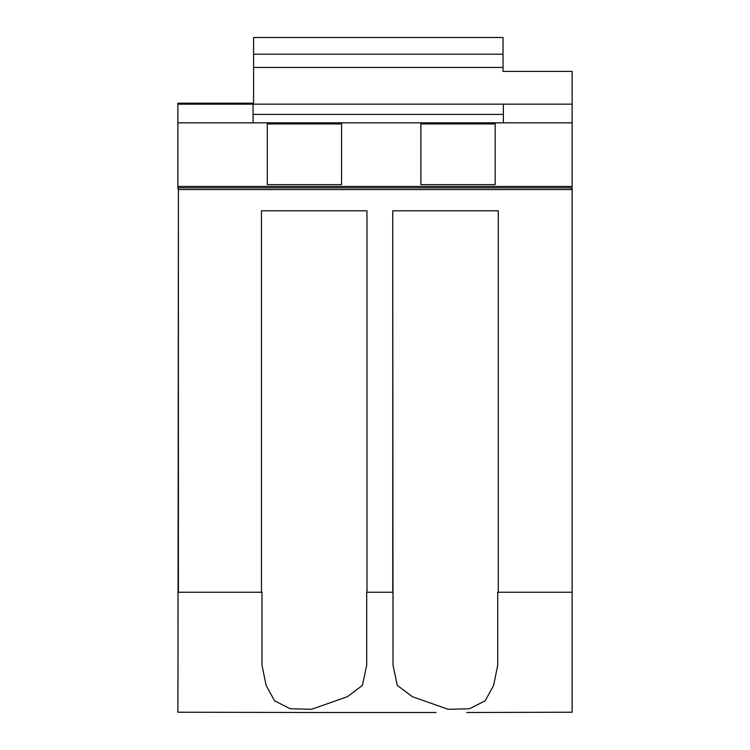 <?xml version="1.0" encoding="UTF-8"?>
<svg xmlns="http://www.w3.org/2000/svg" width="750" height="750" viewBox="0 0 750 750"><rect width="100%" height="100%" fill="white"/><g stroke="black" fill="none" stroke-linecap="round" stroke-linejoin="round"><path stroke-width="1.12" d="M569.269 592.247L498.253 592.247L498.253 210.797L392.747 210.797L393.019 665.231L393.019 592.247L366.975 592.247L366.975 210.797L261.469 210.797L261.469 592.247L178.003 592.247L178.003 665.231L178.406 189.562L569.316 189.562L572.137 189.338L572.137 187.847C570.994 188.391 574.819 189.647 569.316 189.562L178.406 189.562L178.406 592.247L261.469 592.247L261.469 210.797L366.975 210.797L366.975 592.247L392.747 592.247L392.747 210.797L498.253 210.797L498.253 592.247L572.128 592.247L572.137 712.219L466.744 712.5L572.137 712.219L572.137 709.163M436.031 712.5L312.403 712.5L436.031 712.5M177.863 700.997L177.863 702.478M572.137 700.35L572.137 684.216L572.137 700.35M572.137 187.847L177.863 187.847L178.406 189.562L177.863 187.847L572.137 187.847L572.137 673.022L572.137 189.497M572.137 71.4L572.137 186.647L572.137 122.831L253.087 122.831L253.087 104.166L177.863 104.166L177.863 103.209L177.863 188.325L177.863 103.209L177.863 122.831L177.863 104.166L253.087 104.166L253.087 122.831L177.863 122.831L503.362 122.831L503.362 114.403L253.087 114.403L503.362 114.403L503.362 104.166L253.087 104.166L572.137 104.166L503.362 104.166L503.362 122.831L572.137 122.831L572.137 71.4L503.034 71.4L503.034 67.444L253.584 67.444L253.584 103.209L177.863 103.209L253.584 103.209L253.584 67.444L503.034 67.444L503.034 54.197L253.584 54.197L253.584 67.444L253.584 54.197L503.034 54.197L503.034 37.5L253.584 37.5L503.034 37.5L503.034 71.4L572.137 71.4M177.863 712.219L177.863 709.406L177.863 712.219L312.403 712.5L177.863 712.219L178.003 665.231M177.863 187.847L177.863 122.831L177.863 187.847M366.703 665.231L366.703 592.247L366.703 665.231L362.409 685.406L347.306 696.75L311.503 709.322L290.119 708.722L274.613 700.828L266.137 685.472L261.994 665.231L261.994 592.247L261.994 665.231M572.137 712.219L572.128 592.247M497.728 592.247L497.728 665.231L497.728 592.247L498.253 592.247L497.728 592.247M253.584 37.5L253.584 54.197L253.584 37.5M341.569 184.641L267.3 184.641L341.569 184.641L341.569 123.937L341.569 184.641L267.3 184.641L267.3 123.937L341.569 123.937L267.3 123.937L267.3 184.641L267.3 123.937L341.569 123.937L341.569 184.641M495.169 184.641L420.9 184.641L495.169 184.641L495.169 123.937L495.169 184.641L420.9 184.641L420.9 123.937L495.169 123.937L420.9 123.937L420.9 184.641L420.9 123.937L495.169 123.937L495.169 184.641M572.137 186.441L177.863 186.441L572.137 186.441M261.469 592.247L261.994 592.247L261.469 592.247M393.019 665.231L397.294 685.416L412.434 696.712L448.191 709.322L469.584 708.722L485.128 700.837L493.603 685.481L497.728 665.231"/></g></svg>
